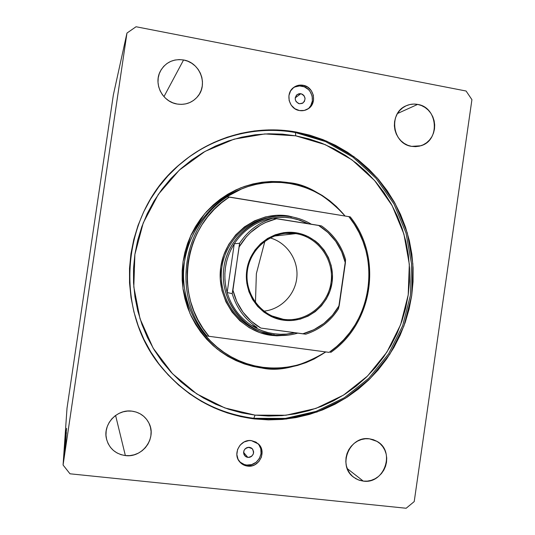 <?xml version="1.0" encoding="UTF-8"?>
<svg xmlns="http://www.w3.org/2000/svg" width="535" height="535" viewBox="0 0 535 535"><rect width="100%" height="100%" fill="white"/><g stroke="black" fill="none" stroke-linecap="round" stroke-linejoin="round"><path stroke-width="0.8" d="M300.871 93.692L295.22 97.858L300.871 93.692L302.69 94.427L304.121 95.812L305.084 98.634L304.382 101.489L302.255 103.409L299.406 103.75C294.772 101.523 294.043 98.433 297.219 94.488L300.871 93.692C305.565 96.006 306.247 99.129 302.897 103.048L299.406 103.75L298.463 103.476L296.149 101.637L295.32 99.804L295.226 97.805L296.464 95.163L298.938 93.719L300.871 93.692M247.886 457.432L244.816 455.847C242.582 451.052 244.1 448.196 249.363 447.287L251.216 447.889L252.667 449.166L253.65 451.914L253.363 453.887L251.624 456.335L249.845 457.258L247.886 457.432L246.04 456.837L244.074 454.723L243.592 452.811L243.88 450.831L244.896 449.079L246.474 447.835L248.38 447.273L252.299 448.738C254.713 453.546 253.242 456.442 247.886 457.432L243.592 452.423L247.886 457.432M239.118 461.123C241.178 463.37 243.733 464.681 246.775 465.049L247.651 466.112C244.435 465.717 241.78 464.3 239.68 461.852C232.243 453.754 240.476 438.834 251.363 440.613L256.004 442.117L259.642 445.334L260.913 447.441L262.103 452.229L261.381 457.191L258.853 461.571L254.907 464.714L252.573 465.657L247.651 466.112L242.997 464.621L240.997 463.203L238.048 459.304L236.845 454.489L237.573 449.507L240.121 445.107L244.094 441.97L248.889 440.579L251.363 440.613L258.472 443.996C267.045 451.654 259.121 467.904 247.651 466.112L246.775 465.049C257.77 466.761 265.801 451.627 258.158 443.689M307.518 109.2C316.265 103.369 312.5 87.646 301.967 86.148L303.118 85.266C314.145 86.817 317.529 103.609 307.926 108.953C305.311 110.531 302.482 111.066 299.439 110.544L294.859 108.712L291.247 105.228L289.161 100.62L288.927 95.598L290.579 90.923L293.855 87.319L298.262 85.332L303.118 85.266L307.685 87.118L311.27 90.602L313.336 95.197L313.563 100.192L311.932 104.847L308.675 108.444L304.288 110.451L299.439 110.544C288.92 109.12 284.981 93.411 293.668 87.459C296.497 85.399 299.647 84.67 303.118 85.266L301.967 86.148C298.684 85.58 295.674 86.215 292.933 88.068M296.303 132.045L295.427 132.553L296.303 132.045L309.832 135.174L322.953 139.622L335.552 145.339L347.509 152.261L358.717 160.313L369.09 169.414L378.533 179.479L386.959 190.4L394.308 202.076L400.514 214.401L405.537 227.268L409.322 240.549L411.85 254.132L413.094 267.895L413.053 281.718L411.723 295.474L409.114 309.043L405.256 322.311L400.173 335.157L393.914 347.469L386.524 359.125L378.071 370.033L368.615 380.084L358.249 389.179L347.048 397.237L335.124 404.172L322.565 409.917L309.498 414.404L296.036 417.588L282.293 419.427L268.416 419.881L254.52 418.945C218.34 414.277 187.946 397.779 163.349 369.458C112.163 311.403 120.836 211.459 181.265 163.108C213.251 136.017 256.512 124.755 296.303 132.045L326.611 141.126L354.01 156.728L377.242 177.981L395.265 203.802L407.309 232.912L412.866 263.949L411.723 295.474L403.932 326.029L389.828 354.217L370.026 378.7L345.389 398.301L317.021 411.997L286.238 419.039L254.52 418.945L240.75 416.618L227.235 412.9L214.114 407.824L201.514 401.431L189.577 393.767L178.422 384.899L168.171 374.915L158.928 363.907L150.796 351.983L143.868 339.257L138.224 325.855L133.931 311.925L131.021 297.6L129.55 283.042L129.517 268.383L130.935 253.797L133.79 239.426L138.043 225.422L143.648 211.934L150.549 199.1L158.661 187.049L167.903 175.908L178.175 165.783L189.357 156.775L201.334 148.971L213.98 142.43L227.161 137.221L240.737 133.382L254.58 130.941L268.55 129.905L282.5 130.279L296.303 132.045M253.804 418.296L254.52 418.945L253.804 418.296L285.402 418.397L316.065 411.388L344.326 397.746L368.869 378.225L388.597 353.842L402.648 325.768L410.412 295.327L411.555 263.929L406.011 233.013L394.014 204.016L376.052 178.302L352.913 157.136L325.614 141.601L295.427 132.553L295.755 135.837L325.267 144.657L351.956 159.831L374.587 180.516L392.155 205.654L403.898 234.009L409.322 264.243L408.205 294.952L400.608 324.718L386.865 352.17L367.565 376.011L343.564 395.084L315.931 408.406L285.957 415.24L255.075 415.127L253.804 418.296C217.765 413.642 187.491 397.211 162.994 369.003L159.644 364.85C184.435 395.505 215.826 413.321 253.804 418.296L255.075 415.127L241.673 412.846L228.525 409.221L215.759 404.273L203.507 398.04L191.891 390.57L181.044 381.936L171.073 372.22L162.085 361.499L154.187 349.897L147.453 337.511L141.969 324.477L137.789 310.922L134.967 296.992L133.536 282.828L133.509 268.57L134.887 254.379L137.655 240.402L141.795 226.786L147.245 213.659L153.953 201.173L161.837 189.45L170.825 178.61L180.81 168.752L191.684 159.985L203.333 152.375L215.632 146.008L228.458 140.932L241.666 137.187L255.141 134.793L268.73 133.777L282.313 134.131L295.755 135.837L308.922 138.873L321.702 143.193L333.967 148.757L345.617 155.484L356.544 163.322L366.649 172.176L375.844 181.974L384.063 192.6L391.225 203.975L397.278 215.979L402.166 228.505L405.858 241.446L408.325 254.68L409.542 268.082L409.502 281.55L408.205 294.952L405.664 308.173L401.905 321.1L396.95 333.613L390.851 345.597L383.648 356.952L375.403 367.572L366.194 377.356L356.089 386.21L345.182 394.054L333.559 400.802L321.328 406.386L308.601 410.746L295.487 413.836L282.112 415.608L268.597 416.049L255.075 415.127L224.827 407.938L196.78 393.92L172.437 373.671L153.15 348.171L140.016 318.726L133.803 286.887L134.887 254.379L143.219 222.975L158.32 194.372L179.325 170.097L205.052 151.392L234.076 139.16L264.845 133.931L295.755 135.837L295.427 132.553L325.614 141.601L352.913 157.136L376.052 178.302L394.014 204.016L406.011 233.013L411.555 263.929L410.412 295.327L402.648 325.768L388.597 353.842L368.869 378.225L344.326 397.746L316.065 411.388L285.402 418.397L253.804 418.296M183.572 59.974L163.957 96.648L183.572 59.974L187.798 61.211L191.731 63.244L195.221 65.992L198.137 69.349L200.364 73.181L201.829 77.354L202.464 81.701L202.257 86.055L201.207 90.261L199.361 94.147L196.78 97.571L193.57 100.399L189.851 102.533L185.759 103.877L181.452 104.385L177.092 104.031C162.714 101.924 153.458 84.209 160.192 71.503C165.328 62.441 173.119 58.596 183.572 59.974C199.869 62.448 208.316 84.236 197.789 96.4C192.386 102.693 185.491 105.241 177.092 104.031L172.852 102.834L168.893 100.827L165.362 98.092L162.413 94.735L160.146 90.883L158.654 86.683L158.006 82.296L158.213 77.903L159.276 73.663L161.155 69.751L163.763 66.313L167.014 63.484L170.772 61.371L174.891 60.054L179.218 59.586L183.572 59.974M125.364 455.573C115.286 453.954 108.959 448.256 106.385 438.473C102.921 424.034 117.125 408.901 131.898 411.141L136.191 412.07L140.183 413.822L143.728 416.317L146.684 419.46L148.951 423.125L150.435 427.184L151.091 431.478L150.877 435.844L149.82 440.111L147.948 444.117L145.339 447.721L142.083 450.778L138.311 453.165L134.158 454.803L129.784 455.613L125.364 455.573L121.057 454.676L117.038 452.958L113.453 450.483L110.457 447.34L108.15 443.655L106.639 439.569L105.97 435.243L106.184 430.835L107.254 426.535L109.153 422.496L111.808 418.878L115.099 415.822L118.91 413.441L123.09 411.836L127.477 411.061L131.898 411.141C139.729 412.291 145.426 416.317 148.991 423.212C156.902 438.058 142.384 458.074 125.364 455.573L115.593 415.454L125.364 455.573M363.312 481.112L358.183 479.835L353.602 477.213C337.07 465.738 349.616 435.423 369.411 438.814L373.296 439.676L376.907 441.315L380.111 443.669L382.779 446.645L384.819 450.129L386.15 453.981L386.725 458.06L386.517 462.213L385.541 466.279L383.829 470.104L381.448 473.549L378.486 476.471L375.055 478.765L371.283 480.336L367.318 481.132L363.312 481.112L359.413 480.283L355.775 478.664L352.545 476.331L349.837 473.355L347.763 469.864L346.412 465.985L345.824 461.872L346.031 457.679L347.021 453.58L348.76 449.728L351.174 446.277L354.17 443.348L357.634 441.067L361.426 439.523L365.405 438.76L369.411 438.814L377.048 441.402C395.746 451.339 384.364 484.416 363.312 481.112L347.228 468.593L363.312 481.112M417.641 104.405L397.485 113.534L417.641 104.405L421.466 105.542L425.024 107.441L428.181 110.029L430.815 113.193L432.822 116.824L434.132 120.783L434.694 124.909L434.487 129.055L433.517 133.061L431.825 136.779L429.478 140.056L426.549 142.778L423.165 144.831L419.447 146.149L415.541 146.664L411.589 146.363C392.309 143.922 388.169 112.771 406.239 105.743C409.897 104.131 413.695 103.683 417.641 104.405C438.005 107.241 440.486 140.605 420.764 145.781L411.589 146.363L407.744 145.259L404.166 143.38L400.976 140.812L398.314 137.642L396.274 133.997L394.944 130.012L394.369 125.852L394.576 121.666L395.552 117.633L397.271 113.895L399.652 110.598L402.608 107.883L406.025 105.836L409.77 104.552L413.689 104.071L417.641 104.405M63.076 465.022L126.962 33.063L113.367 94.849L67.009 408.212L63.076 465.022L69.985 473.796L406.152 508.25L69.985 473.796L63.076 465.022L67.009 408.212L113.367 94.849L126.962 33.063L63.076 465.022M66.233 432.273L65.196 439.877L66.246 432.28M65.377 439.643L66.38 432.588L65.377 439.643M65.009 442.646L66.307 433.477L65.009 442.646M64.855 444.692L66.186 435.597L64.882 444.692M64.621 448.136L65.979 438.874L64.621 448.136M64.454 450.905L65.711 442.866L64.468 450.905M63.906 458.93L64.133 457.378L63.912 458.936M64.548 453.493L63.993 457.746L64.548 453.493M64.073 456.422L64.3 454.89L64.08 456.422M64.153 455.439L65.143 448.651L64.153 455.439M64.18 454.89L64.401 453.366L64.18 454.89M65.009 448.584L64.24 454.021L65.009 448.584M65.109 446.357L65.865 440.425L65.109 446.357M64.768 446.177L66.079 437.095L64.768 446.177M65.39 436.921L66.561 429.411L65.404 436.921M65.531 435.657L66.634 428.308L65.551 435.657M471.923 99.67L414.217 501.583L471.923 99.67L466.085 91.017L136.057 26.75L466.085 91.017L471.923 99.67M136.057 26.75L126.962 33.063L136.057 26.75M406.152 508.25L414.217 501.583L406.152 508.25M309.297 107.588L310.741 105.629L312.366 101.001L312.139 96.026L310.086 91.458L308.461 89.546L304.321 86.837L299.54 85.934L294.845 86.978M240.161 462.16L244.381 464.54L246.775 465.049L251.677 464.594L256.104 462.287L259.395 458.475L261.04 453.733L260.799 448.791L258.713 444.384M64.895 451.547L64.113 456.897L64.895 451.547M65.009 449.788L65.123 448.992L65.023 449.795M65.457 444.612L64.929 448.33L65.457 444.612M64.688 448.457L65.778 441.482L64.688 448.457M65.845 439.857L64.755 447.32L65.845 439.857M65.939 438.125L65.517 441.114L65.939 438.125M65.397 441.776L64.909 445.334L65.397 441.776M66.052 436.56L64.982 443.883L66.052 436.56M66.327 431.029L65.838 434.453L66.327 431.029M268.603 217.591C243.779 222.199 223.603 244.722 221.47 270.683C219.223 296.637 235.326 322.224 259.027 330.931M288.505 215.973L288.358 216.387L288.505 215.973L297.995 218.34L288.505 215.973C257.442 210.643 225.309 234.417 220.794 266.851C215.812 299.219 239.807 331.412 271.131 335.345L259.863 332.643L249.317 327.721L239.907 320.766L232.009 312.032L225.944 301.854L221.958 290.632L220.219 278.809L220.794 266.851L223.663 255.242L228.719 244.435L235.741 234.858L244.448 226.893L254.499 220.841L265.48 216.922L276.969 215.284L288.505 215.973M271.084 334.569L271.131 335.345L271.084 334.569M258.258 330.637C234.905 321.669 219.196 296.25 221.483 270.543C223.663 244.836 243.512 222.507 268.062 217.698M288.933 182.676L288.88 183.378L288.933 182.676L280.006 181.632L270.998 181.485L262.003 182.248L253.102 183.913L244.388 186.474L235.948 189.898L227.863 194.172L220.219 199.247L213.09 205.079L206.557 211.613L200.685 218.782L195.529 226.526L191.149 234.751L187.591 243.392L184.889 252.346L183.077 261.535L182.174 270.864L182.181 280.226L183.11 289.542L184.936 298.704L187.651 307.625L191.222 316.218L195.609 324.397L200.765 332.068L206.637 339.177L213.164 345.637L220.28 351.388L227.903 356.39L235.968 360.583L244.381 363.94L253.068 366.421L261.936 368.02C248.695 366.147 233.146 360.724 217.197 349.041C206.644 339.939 197.562 328.062 189.952 313.423L182.963 288.525L183.077 261.535L190.721 235.681L204.544 213.92C216.013 202.143 228.091 193.443 240.77 187.818C259.348 181.298 275.746 180.629 288.933 182.676C306.174 184.12 324.324 194.546 343.376 213.967L336.321 206.457L329.533 200.598L322.21 195.435L314.413 191.022L306.221 187.404L297.694 184.608L288.933 182.676M239.934 189.564C213.973 199.508 186.013 230.679 183.699 269.593C181.452 308.454 204.069 340.588 226.058 353.742C197.957 335.906 180.99 301.626 183.853 267.5C186.755 233.38 209.238 202.431 239.934 189.564M262.123 367.204L261.936 368.02L270.904 368.722L279.879 368.521L288.78 367.425L297.52 365.452L306.02 362.623L314.199 358.972L325.835 351.936C301.011 366.582 279.711 371.945 261.936 368.02L262.123 367.204M350.264 216.882C382.779 257.302 373.316 323.1 330.623 352.498C373.316 323.1 382.779 257.302 350.264 216.882L229.361 197.034L221.457 202.818L214.181 209.446L207.633 216.829L201.876 224.894L196.994 233.541L193.041 242.683L190.065 252.206L188.099 261.996L187.163 271.94L187.283 281.932L188.447 291.842L190.634 301.559L193.83 310.969L197.99 319.963L203.059 328.443L208.978 336.301L329.125 352.378L336.675 346.513L343.584 339.892L349.783 332.583L355.207 324.671L359.794 316.238L363.506 307.371L366.308 298.169L368.16 288.733L369.056 279.15L368.976 269.533L367.926 259.97L365.92 250.574L362.971 241.432L359.105 232.651L354.364 224.319L348.8 216.528C382.224 256.706 372.621 323.474 329.125 352.378L208.978 336.301C173.093 295.962 183.538 225.088 229.361 197.034L227.221 196.806L224.954 197.736L242.174 188.634C257.73 182.589 273.639 180.89 289.896 183.538C312.193 187.631 330.556 198.418 344.988 215.906L334.79 205.179L328.263 199.869L321.274 195.188L313.885 191.182L306.147 187.885L298.129 185.331L289.896 183.538L281.517 182.535L273.064 182.335L264.618 182.937L256.245 184.341L248.019 186.548L240.014 189.53L232.297 193.269L224.954 197.736L227.221 196.806C182.188 225.422 171.889 295.287 206.851 335.933C171.889 295.287 182.188 225.422 227.221 196.806L350.264 216.882M325.728 351.923C306.796 364.783 285.931 369.919 263.126 367.338C250.52 365.686 238.73 361.506 227.749 354.812C219.056 349.449 211.439 342.761 204.892 334.763L206.851 335.933L208.978 336.301L206.851 335.933L204.892 334.763L210.656 341.196L216.976 347.041L223.804 352.237L231.066 356.758L238.697 360.55L246.635 363.593L254.8 365.86L263.126 367.338L271.539 368.02L279.965 367.899L288.338 366.983L296.571 365.285L304.616 362.817L312.386 359.614L325.728 351.923M288.124 335.124L276.896 335.833L271.131 335.345L288.124 335.124M176.309 167.475L180.837 163.503C212.689 136.519 255.784 125.304 295.427 132.553C253.864 124.916 208.543 137.729 176.309 167.475M295.842 233.614C273.566 229.889 250.688 246.989 247.471 270.182C243.92 293.32 260.953 316.399 283.376 319.315L283.436 320.184C260.565 317.215 243.184 293.675 246.809 270.068C250.092 246.414 273.432 228.973 296.149 232.778L295.842 233.614L273.974 236.109L295.842 233.614C318.171 237.005 334.475 259.93 331.025 282.6C327.901 305.318 305.752 322.572 283.376 319.315L277.538 318.064C258.686 312.667 245.351 292.926 247.17 272.756C248.855 252.573 265.393 235.427 284.894 233.36L295.842 233.614L296.149 232.778L300.282 233.648L308.193 236.597L315.369 241.064L318.599 243.813L324.19 250.206L328.457 257.589L331.239 265.674L332.442 274.161L332.028 282.734L329.995 291.067L326.43 298.851L321.461 305.793L315.275 311.631L308.1 316.132L300.195 319.134L291.869 320.505L287.649 320.559L279.277 319.388L271.285 316.566L263.982 312.186L257.656 306.408L252.56 299.453L248.895 291.602L246.809 283.142L246.388 274.422L247.645 265.781L250.54 257.556L254.954 250.072L260.705 243.626L267.567 238.456L275.264 234.778L283.503 232.705L287.716 232.304L296.149 232.778C318.927 236.236 335.545 259.615 332.028 282.734C328.838 305.9 306.261 323.501 283.436 320.184L283.376 319.315L271.666 315.857L283.376 319.315C305.752 322.572 327.901 305.318 331.025 282.6C334.475 259.93 318.171 237.005 295.842 233.614M256.365 273.632L255.462 302.556L256.365 273.632L264.912 241.124L256.365 273.632M291.08 218.006L299.888 220.166L308.227 223.724L297.072 219.31L291.08 218.006L284.981 217.364L278.835 217.397L272.716 218.106L266.704 219.49C274.756 217.203 282.881 216.708 291.08 218.006L290.973 216.749L291.08 218.006M273.76 334.997C281.905 336.074 289.91 335.452 297.774 333.131C289.91 335.452 281.905 336.074 273.76 334.997L260.792 331.653C237.132 322.558 221.209 296.785 223.523 270.717C225.73 244.642 245.859 221.998 270.737 217.123C277.478 215.799 284.225 215.672 290.973 216.749C298.256 217.946 305.064 220.44 311.39 224.232C305.064 220.44 298.256 217.946 290.973 216.749C260.217 211.479 228.405 235.025 223.938 267.152C219.002 299.212 242.75 331.098 273.76 334.997L274.228 333.786L273.76 334.997M294.885 332.737C288.071 334.362 281.183 334.716 274.228 333.786L280.34 334.281L286.472 334.101L294.885 332.737M338.354 308.882L339.223 305.518C330.864 319.997 318.713 329.433 302.77 333.813L260.786 328.062C246.388 319.475 237.105 306.856 232.932 290.211L232.19 293.668C236.537 308.066 244.843 319.341 257.094 327.494L251.276 325.26L257.094 327.494C244.843 319.341 236.537 308.066 232.19 293.668L227.154 292.525C231.361 306.448 239.406 317.362 251.276 325.26L256.653 328.336L262.31 330.804L268.195 332.623L274.228 333.786C265.989 332.643 258.338 329.801 251.276 325.26C239.406 317.362 231.361 306.448 227.154 292.525L234.276 243.773L231.147 249.263L228.619 255.075L226.713 261.127L225.462 267.36L224.874 273.693L224.961 280.046L225.723 286.345L227.154 292.525C222.567 275.231 224.941 258.98 234.276 243.773C242.288 231.675 253.095 223.583 266.704 219.49C253.095 223.583 242.288 231.675 234.276 243.773L239.56 243.278L239.606 243.846L232.19 293.668L227.154 292.525L234.276 243.773L239.56 243.278C247.832 230.779 258.987 222.413 273.031 218.186L266.704 219.49L273.031 218.186C258.987 222.413 247.832 230.779 239.56 243.278L232.932 290.211L236.851 301.74L242.997 312.179L251.096 321.074L260.786 328.062L305.799 334.168C319.589 329.64 330.436 321.214 338.354 308.882C330.436 321.214 319.589 329.64 305.799 334.168M305.732 334.181L302.77 333.813L313.838 329.741L323.862 323.474L332.436 315.289L339.223 305.518L345.383 263.019L345.49 259.582C341.404 245.491 333.412 234.276 321.515 225.957C333.412 234.276 341.404 245.491 345.49 259.582M321.448 225.91L273.031 218.186L276.729 218.675L265.467 222.533L260.177 225.335L250.554 232.544L246.327 236.871L239.279 246.762C248.033 232.056 260.512 222.694 276.729 218.675L318.519 225.369C332.523 234.183 341.477 246.735 345.383 263.019L341.651 251.697L335.766 241.372L327.948 232.478L318.519 225.369L321.495 225.924M338.508 308.715L345.597 259.769M321.515 225.957L321.528 225.944C333.479 234.29 341.49 245.538 345.57 259.682M270.088 237.901C286.76 242.489 298.403 259.642 296.871 277.056C295.46 294.484 281.096 309.431 263.895 311.156C281.096 309.431 295.46 294.484 296.871 277.056C298.403 259.642 286.76 242.489 270.088 237.901M239.366 461.464L239.68 461.852M293.274 87.773L293.668 87.459M180.837 163.503L181.265 163.108M162.994 369.003L163.349 369.458M353.254 476.932L353.602 477.213M405.824 105.937L406.239 105.743M284.031 233.467L284.894 233.36M257.261 330.242L259.783 331.245M338.454 308.809C330.53 321.187 319.649 329.64 305.819 334.174"/></g></svg>
